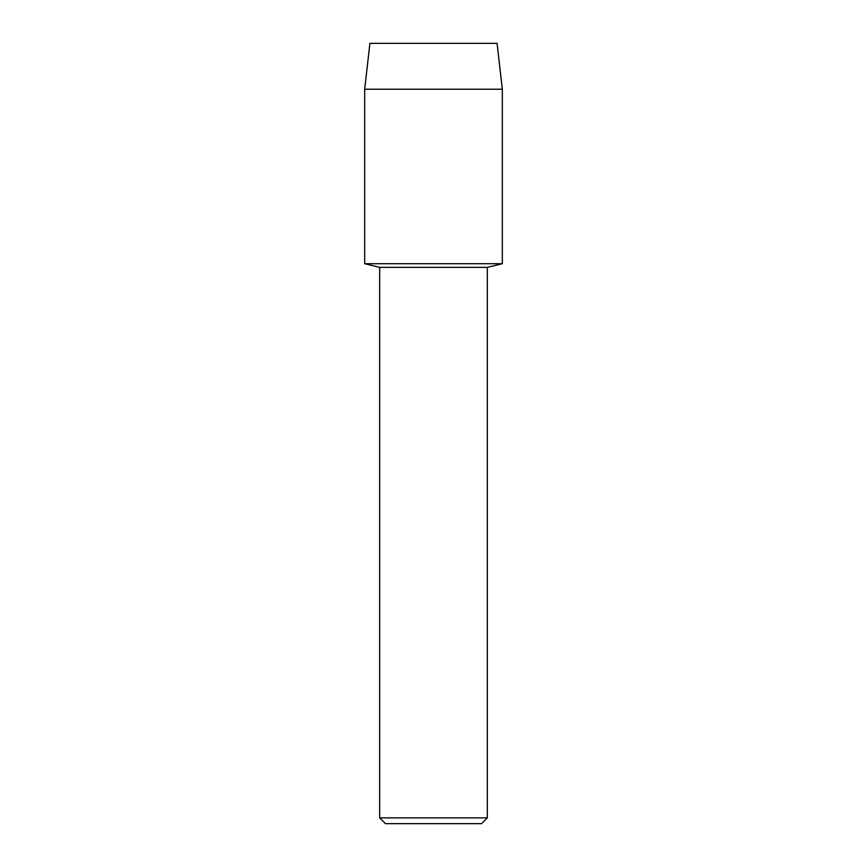 <?xml version="1.0" encoding="UTF-8"?>
<svg xmlns="http://www.w3.org/2000/svg" width="867" height="867" viewBox="0 0 867 867"><rect width="100%" height="100%" fill="white"/><g stroke="black" fill="none" stroke-linecap="round" stroke-linejoin="round"><path stroke-width="1.3" d="M497.084 43.35L369.916 43.35L497.084 43.35L502.318 89.225L502.318 263.709L433.5 263.709L502.318 263.709L487.33 267.361L487.33 817.874L379.67 817.874L385.457 823.65L481.543 823.65L487.33 817.874M379.67 817.874L379.67 267.361L487.33 267.361M369.916 43.35L364.682 89.225L364.682 263.709L433.5 263.709L364.682 263.709L379.67 267.361M364.682 89.225L502.318 89.225"/></g></svg>

